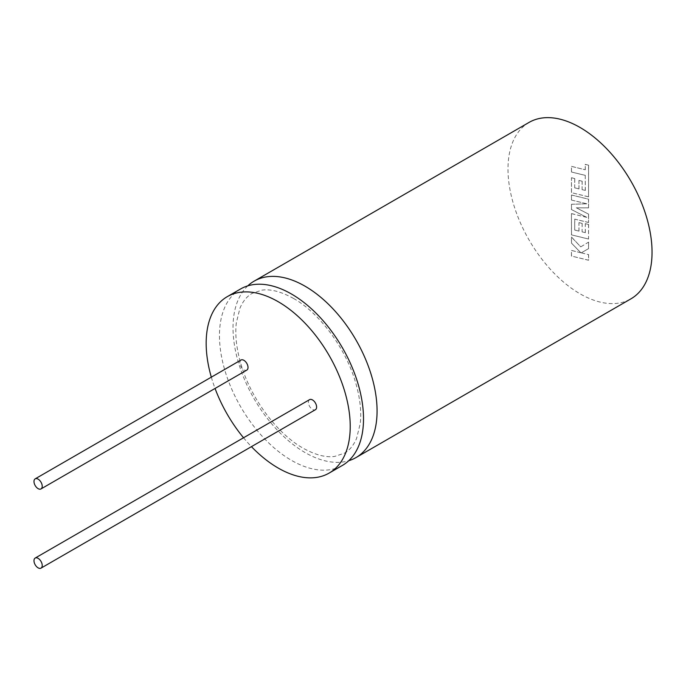 <?xml version="1.0" encoding="UTF-8"?>
<svg xmlns="http://www.w3.org/2000/svg" width="686" height="686" viewBox="0 0 686 686"><rect width="100%" height="100%" fill="white"/><g stroke="black" fill="none" stroke-linecap="round" stroke-linejoin="round"><path stroke-width="0.51" stroke-dasharray="3.43 2.57" d="M240.554 288.986A101.862 58.807 -120 0 0 224.948 370.612A101.862 58.807 -120 0 0 291.49 460.366A101.862 58.807 -120 0 0 342.417 465.417M247.792 285.856A101.862 58.807 -120 0 0 240.486 368.982A101.862 58.807 -120 0 0 305.047 452.546A101.862 58.807 -120 0 0 348.745 460.718M529.086 122.4A101.862 58.807 -120 0 0 513.48 204.025A101.862 58.807 -120 0 0 580.022 293.788A101.862 58.807 -120 0 0 630.948 298.83M240.983 360.03A5.822 3.361 -120 0 0 240.091 364.695A5.822 3.361 -120 0 0 243.89 369.823A5.822 3.361 -120 0 0 246.806 370.114M309.583 399.638A5.822 3.361 -120 0 0 308.691 404.303A5.822 3.361 -120 0 0 312.49 409.431A5.822 3.361 -120 0 0 315.397 409.722M211.322 377.163A101.862 58.807 -120 0 0 215.052 388.447M243.53 437.771A101.862 58.807 -120 0 0 251.436 446.646M588.537 260.251L571.447 256.05L571.447 250.441L580.725 252.731L571.447 243.076L571.447 237.073L580.725 246.866L588.537 242.167L588.537 248.658L581.248 252.834L588.537 254.626L588.605 260.208L571.447 256.05M571.515 256.015L571.447 250.441M571.515 250.407L580.725 252.731M580.793 252.688L571.447 243.076M571.515 243.033L571.447 237.073M571.515 237.03L580.725 246.866M580.793 246.831L588.537 242.167M588.605 242.124L588.537 248.658M588.605 248.615L581.248 252.834M581.316 252.8L588.537 254.626M588.605 254.592L588.605 260.208M588.537 199.232L588.537 207.884L576.326 207.824L588.537 214.118L588.537 222.513L574.697 219.117L574.697 230.059L578.941 231.113L578.941 222.641L582.105 223.43L582.105 231.894L585.278 232.657L585.278 223.67L588.537 224.485L588.537 239.054L571.447 234.869L571.447 213.62L586.659 217.359L571.447 209.556L571.447 204.299L586.736 203.811L571.447 200.055L571.447 195.038L588.605 199.189L588.537 207.884M588.605 207.841L576.326 207.824M576.394 207.789L588.537 214.118M588.605 214.075L588.537 222.513M588.605 222.478L574.697 219.117M574.765 219.083L574.697 230.059M574.765 230.016L578.941 231.113M579.01 231.071L578.941 222.641M579.01 222.607L582.105 223.43M582.174 223.387L582.105 231.894M582.174 231.851L585.278 232.657M585.347 232.623L585.278 223.67M585.347 223.636L588.537 224.485M588.605 224.442L588.537 239.054M588.605 239.02L571.447 234.869M571.515 234.835L571.447 213.62M571.515 213.578L586.659 217.359M586.727 217.316L571.447 209.556M571.515 209.522L571.447 204.299M571.515 204.265L586.736 203.811M586.804 203.768L571.447 200.055M571.515 200.012L571.447 195.038M571.515 194.996L588.605 199.189M585.278 190.459L585.235 175.393L571.447 172.014L571.447 166.389L585.235 169.776L585.235 164.374L588.537 165.189L588.537 196.856L571.447 192.663L571.447 177.76L574.697 178.574L574.697 187.861L578.941 188.907L578.941 180.444L582.105 181.224L582.105 189.696L585.347 190.416L585.235 175.393M585.304 175.359L571.447 172.014M571.515 171.972L571.447 166.389M571.515 166.355L585.235 169.776M585.304 169.734L585.235 164.374M585.304 164.34L588.537 165.189M588.605 165.146L588.537 196.856M588.605 196.813L571.447 192.663M571.515 192.629L571.447 177.76M571.515 177.717L574.697 178.574M574.765 178.531L574.697 187.861M574.765 187.818L578.941 188.907M579.01 188.873L578.941 180.444M579.01 180.409L582.105 181.224M582.174 181.19L582.105 189.696M582.174 189.653L585.347 190.416M293.471 298.419C319.29 312.807 345.658 348.016 355.528 382.282C360.039 397.666 361.608 411.446 360.227 423.631L356.574 438.431C353.522 445.48 349.466 450.402 344.406 453.197L334.622 456.43C325.859 457.708 315.337 454.955 303.058 448.155C277.238 433.766 250.87 398.557 241.009 364.292C236.499 348.908 234.929 335.128 236.301 322.943L239.954 308.143C243.016 301.094 247.071 296.172 252.131 293.376L261.983 290.135C270.73 288.883 281.234 291.644 293.471 298.419"/><path stroke-width="1.03" d="M251.436 446.646A101.862 58.807 -120 0 0 278.19 468.049A101.862 58.807 -120 0 0 329.126 473.091L342.417 465.417A101.862 58.807 -120 0 0 358.032 383.791A101.862 58.807 -120 0 0 291.49 294.028A101.862 58.807 -120 0 0 240.554 288.986L227.263 296.661A101.862 58.807 -120 0 0 211.322 377.163M348.745 460.718A101.862 58.807 -120 0 0 355.974 457.588A101.862 58.807 -120 0 0 371.589 375.962A101.862 58.807 -120 0 0 305.047 286.199A101.862 58.807 -120 0 0 254.112 281.157A101.862 58.807 -120 0 0 247.792 285.856M355.974 457.588L630.948 298.83A101.862 58.807 -120 0 0 646.564 217.205A101.862 58.807 -120 0 0 580.022 127.45A101.862 58.807 -120 0 0 529.086 122.4L254.112 281.157M38.099 488.638A5.822 3.361 -120 0 0 41.014 488.929A5.822 3.361 -120 0 0 41.906 484.265A5.822 3.361 -120 0 0 38.099 479.137A5.822 3.361 -120 0 0 35.192 478.845A5.822 3.361 -120 0 0 34.3 483.51A5.822 3.361 -120 0 0 38.099 488.638M41.014 488.929L246.806 370.114A5.822 3.361 -120 0 0 247.697 365.449A5.822 3.361 -120 0 0 243.89 360.322A5.822 3.361 -120 0 0 240.983 360.03L35.192 478.845M38.099 567.845A5.822 3.361 -120 0 0 41.014 568.137A5.822 3.361 -120 0 0 41.906 563.472A5.822 3.361 -120 0 0 38.099 558.344A5.822 3.361 -120 0 0 35.192 558.052A5.822 3.361 -120 0 0 34.3 562.717A5.822 3.361 -120 0 0 38.099 567.845M41.014 568.137L315.397 409.722A5.822 3.361 -120 0 0 316.297 405.057A5.822 3.361 -120 0 0 312.49 399.929A5.822 3.361 -120 0 0 309.583 399.638L35.192 558.052M329.126 473.091A101.862 58.807 -120 0 0 344.741 391.466A101.862 58.807 -120 0 0 278.19 301.703A101.862 58.807 -120 0 0 227.263 296.661M215.052 388.447A101.862 58.807 -120 0 0 243.53 437.771"/></g></svg>
